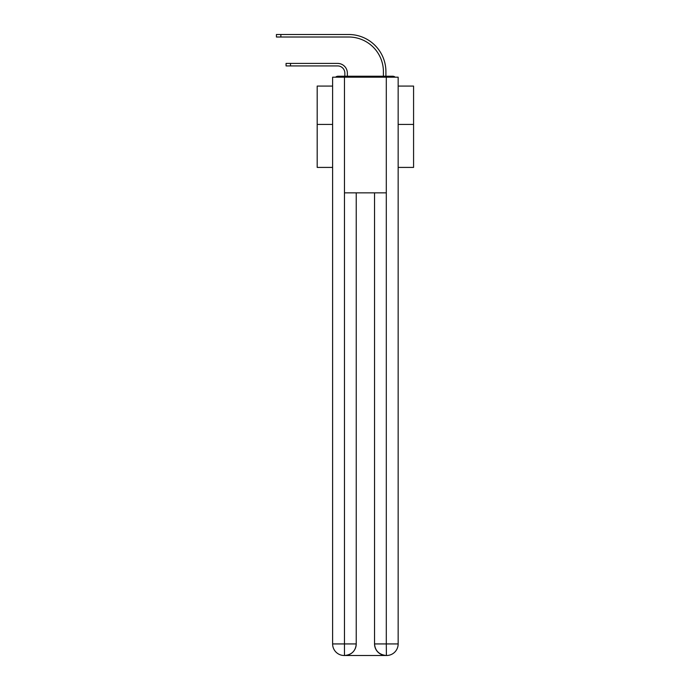 <?xml version="1.0" encoding="UTF-8"?>
<svg xmlns="http://www.w3.org/2000/svg" width="690" height="690" viewBox="0 0 690 690"><rect width="100%" height="100%" fill="white"/><g stroke="black" fill="none" stroke-linecap="round" stroke-linejoin="round"><path stroke-width="1.03" d="M398.156 167.411L413.577 167.411L413.577 86.069L398.156 86.069M332.615 124.424L317.193 124.424L317.193 86.069L332.615 86.069M317.193 124.424L317.193 167.411L332.615 167.411M395.215 77.194A3.855 3.855 0 0 0 392.662 76.236L338.109 76.236A3.855 3.855 0 0 0 335.556 77.194M413.577 124.424L398.156 124.424M338.109 76.236L344.853 76.236L344.853 73.149A7.228 7.228 0 0 0 337.626 65.921A7.228 7.228 0 0 1 344.853 73.149A7.228 7.228 0 0 0 337.626 65.921A7.228 7.228 0 0 1 344.853 73.149A7.228 7.228 0 0 0 337.626 65.921A7.228 7.228 0 0 1 344.853 73.149A7.228 7.228 0 0 0 337.626 65.921A7.228 7.228 0 0 1 344.853 73.149A7.228 7.228 0 0 0 337.626 65.921A7.228 7.228 0 0 1 344.853 73.149A7.228 7.228 0 0 0 337.626 65.921A7.228 7.228 0 0 1 344.853 73.149A7.228 7.228 0 0 0 337.626 65.921A7.228 7.228 0 0 1 344.853 73.149A7.228 7.228 0 0 0 337.626 65.921A7.228 7.228 0 0 1 344.853 73.149A7.228 7.228 0 0 0 337.626 65.921A7.228 7.228 0 0 1 344.853 73.149A7.228 7.228 0 0 0 337.626 65.921A7.228 7.228 0 0 1 344.853 73.149A7.228 7.228 0 0 0 337.626 65.921A7.228 7.228 0 0 1 344.853 73.149A7.228 7.228 0 0 0 337.626 65.921A7.228 7.228 0 0 1 344.853 73.149A7.228 7.228 0 0 0 337.626 65.921A7.228 7.228 0 0 1 344.853 73.149A7.228 7.228 0 0 0 337.626 65.921A7.228 7.228 0 0 1 344.853 73.149A7.228 7.228 0 0 0 337.626 65.921L286.065 65.921L286.065 63.411L290.499 63.411L290.499 65.921M290.499 63.411L337.626 63.411A9.738 9.738 0 0 1 347.363 73.149L347.363 76.236L347.363 73.149L347.363 76.236L347.363 73.149L347.363 76.236L347.363 73.149L347.363 76.236L347.363 73.149L347.363 76.236L347.363 73.149L347.363 76.236L347.363 73.149L347.363 76.236L347.363 73.149L347.363 76.236L347.363 73.149L347.363 76.236L347.363 73.149L347.363 76.236L347.363 73.149L347.363 76.236L347.363 73.149L347.363 76.236L347.363 73.149L347.363 76.236L347.363 73.149L347.363 76.236L347.363 73.149L347.363 76.236L350.348 76.236M380.423 76.236L383.407 76.236L383.407 71.708A34.698 34.698 0 0 0 348.709 37.01A34.698 34.698 0 0 1 383.407 71.708A34.698 34.698 0 0 0 348.709 37.01A34.698 34.698 0 0 1 383.407 71.708A34.698 34.698 0 0 0 348.709 37.01A34.698 34.698 0 0 1 383.407 71.708A34.698 34.698 0 0 0 348.709 37.01A34.698 34.698 0 0 1 383.407 71.708A34.698 34.698 0 0 0 348.709 37.01A34.698 34.698 0 0 1 383.407 71.708A34.698 34.698 0 0 0 348.709 37.01A34.698 34.698 0 0 1 383.407 71.708A34.698 34.698 0 0 0 348.709 37.01A34.698 34.698 0 0 1 383.407 71.708A34.698 34.698 0 0 0 348.709 37.01A34.698 34.698 0 0 1 383.407 71.708A34.698 34.698 0 0 0 348.709 37.01A34.698 34.698 0 0 1 383.407 71.708A34.698 34.698 0 0 0 348.709 37.01A34.698 34.698 0 0 1 383.407 71.708A34.698 34.698 0 0 0 348.709 37.01A34.698 34.698 0 0 1 383.407 71.708A34.698 34.698 0 0 0 348.709 37.01A34.698 34.698 0 0 1 383.407 71.708A34.698 34.698 0 0 0 348.709 37.01A34.698 34.698 0 0 1 383.407 71.708A34.698 34.698 0 0 0 348.709 37.01A34.698 34.698 0 0 1 383.407 71.708A34.698 34.698 0 0 0 348.709 37.01L276.423 37.01L276.423 34.5L280.856 34.5L280.856 37.01M280.856 34.5L348.709 34.5A37.208 37.208 0 0 1 385.917 71.708L385.917 76.236L385.917 71.708L385.917 76.236L385.917 71.708L385.917 76.236L385.917 71.708L385.917 76.236L385.917 71.708L385.917 76.236L385.917 71.708L385.917 76.236L385.917 71.708L385.917 76.236L385.917 71.708L385.917 76.236L385.917 71.708L385.917 76.236L385.917 71.708L385.917 76.236L385.917 71.708L385.917 76.236L385.917 71.708L385.917 76.236L385.917 71.708L385.917 76.236L385.917 71.708L385.917 76.236L385.917 71.708L385.917 76.236L392.662 76.236M344.474 77.194L332.615 77.194L332.615 643.934A11.566 11.566 0 0 0 344.181 655.5L386.107 655.5A11.566 11.566 0 0 1 374.541 643.934L374.541 192.855L374.541 643.934C375.127 650.748 378.983 654.603 386.107 655.5L386.59 655.5A11.566 11.566 0 0 0 398.156 643.934L398.156 77.194L344.474 77.194L344.474 192.855L386.297 192.855L386.297 77.194M356.23 192.855L356.23 643.934A11.566 11.566 0 0 1 344.664 655.5C351.814 654.75 355.669 650.894 356.23 643.934L356.23 192.855M374.541 643.934L386.297 643.934L386.391 655.5M332.615 643.934A11.566 11.566 0 0 0 344.181 655.5A11.566 11.566 0 0 1 332.615 643.934L344.474 643.934L344.474 655.5M356.23 643.934L344.474 643.934L344.474 192.855M386.297 192.855L386.297 643.934L398.156 643.934"/></g></svg>
